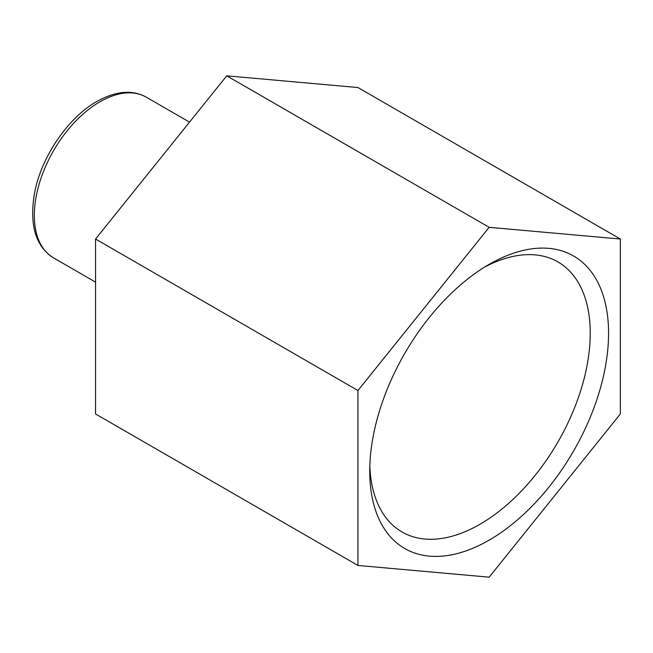 <?xml version="1.0" encoding="UTF-8"?>
<svg xmlns="http://www.w3.org/2000/svg" width="653" height="653" viewBox="0 0 653 653"><rect width="100%" height="100%" fill="white"/><g stroke="black" fill="none" stroke-linecap="round" stroke-linejoin="round"><path stroke-width="0.98" d="M489.146 264.359L489.154 264.359A168.874 97.501 120 0 0 489.146 264.359A168.874 97.501 120 0 0 369.737 471.188A168.874 97.501 120 0 0 489.154 540.137A168.874 97.501 120 0 0 608.563 333.308A168.874 97.501 120 0 0 489.154 264.359M369.827 465.744A155.912 90.016 120 0 0 402.028 531.983A155.912 90.016 120 0 0 479.988 524.261A155.912 90.016 120 0 0 581.839 386.87A155.912 90.016 120 0 0 557.948 261.926A155.912 90.016 120 0 0 484.477 267.167M620.35 239.031L357.95 87.543L226.754 75.821L95.55 239.031L95.55 413.969L357.95 565.457L489.154 577.179L620.35 413.969L620.35 239.031L489.154 227.317L226.754 75.821M489.154 227.317L357.95 390.527L95.55 239.031M357.95 390.527L357.95 565.457M99.925 101.786A92.775 53.562 120 0 0 39.319 183.534A92.775 53.562 120 0 0 53.538 257.87C35.572 246.426 29.222 224.918 34.487 193.337C41.057 157.283 67.977 117.589 96.832 101.476C115.883 90.906 132.371 89.477 146.313 97.191A92.775 53.562 120 0 0 99.925 101.786M95.55 282.129L53.538 257.87M189.525 122.135L146.313 97.191"/></g></svg>
